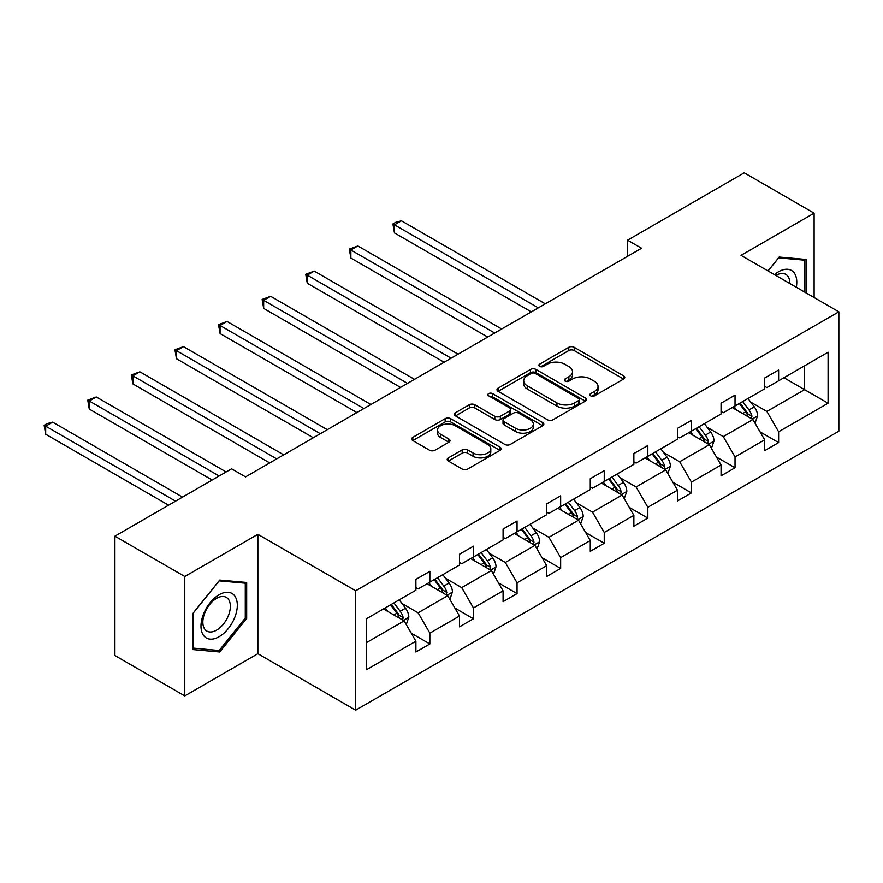 <?xml version="1.0" encoding="UTF-8"?>
<svg xmlns="http://www.w3.org/2000/svg" width="883" height="883" viewBox="0 0 883 883"><rect width="100%" height="100%" fill="white"/><g stroke="black" fill="none" stroke-linecap="round" stroke-linejoin="round"><path stroke-width="1.32" d="M590.628 395.849A2.715 1.567 0 0 0 594.469 395.849L623.619 379.017A3.874 2.241 0 0 0 624.756 377.438A3.874 2.241 0 0 0 623.619 375.849L574.237 347.339A3.874 2.241 0 0 0 568.751 347.339L539.612 364.171A2.715 1.567 0 0 0 538.807 365.275A2.715 1.567 0 0 0 539.612 366.39A2.715 1.567 0 0 0 543.442 366.39L547.217 364.215A12.417 7.163 0 0 1 564.778 364.215L568.895 366.588A12.417 7.163 0 0 1 572.526 371.655A12.417 7.163 0 0 1 568.895 376.721L565.12 378.895A2.715 1.567 0 0 0 564.325 380.01A2.715 1.567 0 0 0 565.12 381.114A2.715 1.567 0 0 0 568.961 381.114L572.725 378.939A12.417 7.163 0 0 1 590.285 378.939L594.402 381.313A12.417 7.163 0 0 1 598.034 386.379A12.417 7.163 0 0 1 594.402 391.445L590.628 393.63A2.715 1.567 0 0 0 589.833 394.734A2.715 1.567 0 0 0 590.628 395.849L590.628 393.63M448.332 457.891A3.874 2.241 0 0 0 447.195 459.469A3.874 2.241 0 0 0 448.332 461.058L462.184 469.05A3.874 2.241 0 0 0 467.67 469.05L500.043 450.363A3.874 2.241 0 0 0 501.18 448.785A3.874 2.241 0 0 0 500.043 447.195L450.661 418.685A3.874 2.241 0 0 0 445.175 418.685L412.803 437.383A3.874 2.241 0 0 0 411.677 438.961A3.874 2.241 0 0 0 412.803 440.54L429.535 450.209A3.874 2.241 0 0 0 435.032 450.209L448.884 442.206A3.874 2.241 0 0 0 450.021 440.628A3.874 2.241 0 0 0 448.884 439.039L440.584 434.248A10.375 5.993 0 0 1 437.538 430.01A10.375 5.993 0 0 1 443.95 424.48A10.375 5.993 0 0 1 455.253 425.783L487.758 444.546A10.375 5.993 0 0 1 490.805 448.785A10.375 5.993 0 0 1 484.392 454.315A10.375 5.993 0 0 1 473.089 453.012L467.67 449.889A3.874 2.241 0 0 0 462.184 449.889L448.332 457.891L448.332 461.058M257.858 534.314L184.779 576.5L114.911 536.169L114.911 655.561L184.779 695.903L257.858 653.707L355.661 710.175L355.661 590.782L257.858 534.314L257.858 653.707M814.115 297.538L814.115 213.156L741.036 255.353L838.85 311.82L355.661 590.782M814.115 213.156L744.248 172.825L627.581 240.176L627.581 256.313M114.911 536.169L231.589 468.807L245.551 476.875L641.555 248.244L627.581 240.176M547.493 419.8A3.874 2.241 0 0 0 552.979 419.8L585.352 401.114A3.874 2.241 0 0 0 586.489 399.524A3.874 2.241 0 0 0 585.352 397.946L535.97 369.436A3.874 2.241 0 0 0 530.484 369.436L498.122 388.123A3.874 2.241 0 0 0 496.986 389.712A3.874 2.241 0 0 0 498.122 391.29L547.493 419.8M489.745 396.434A2.715 1.567 0 0 1 492.493 396.82L492.493 393.586L542.692 422.571A3.874 2.241 0 0 1 543.829 424.149A3.874 2.241 0 0 1 542.692 425.738L510.33 444.425A3.874 2.241 0 0 1 504.833 444.425L455.462 415.915L455.462 412.747A3.874 2.241 0 0 0 454.326 414.337A3.874 2.241 0 0 0 455.462 415.915M455.462 412.747L469.315 404.756A3.874 2.241 0 0 1 474.8 404.756L494.822 416.312A3.874 2.241 0 0 0 500.308 416.312L509.502 411.014A3.874 2.241 0 0 0 510.639 409.425A3.874 2.241 0 0 0 509.502 407.847L488.652 395.805A2.715 1.567 0 0 1 487.858 394.701A2.715 1.567 0 0 1 489.535 393.244A2.715 1.567 0 0 1 492.493 393.586M184.779 576.5L184.779 695.903M366.423 618.773L415.893 590.219L415.893 579.414L429.855 571.345L429.855 582.151L459.48 565.054L459.48 554.237L473.454 546.169L473.454 556.985L503.078 539.877L503.078 529.072L517.052 521.003L517.052 531.809L546.676 514.712L546.676 503.895L560.65 495.838L560.65 506.643L590.274 489.535L590.274 478.729L604.248 470.661L604.248 481.478L633.862 464.37L633.862 453.564L647.835 445.496L647.835 456.301L677.46 439.204L677.46 428.387L691.433 420.319L691.433 431.136L721.058 414.028L721.058 403.222L735.031 395.154L735.031 405.959L764.656 388.862L764.656 378.045L778.629 369.988L778.629 380.794L828.088 352.24L828.088 403.222L778.629 431.776L778.629 442.593L764.656 450.661L764.656 439.844L735.031 456.952L735.031 467.758L721.058 475.827L721.058 465.021L691.433 482.118L691.433 492.924L677.46 500.992L677.46 490.186L647.835 507.284L647.835 518.1L633.862 526.169L633.862 515.352L604.248 532.46L604.248 543.266L590.274 551.334L590.274 540.528L560.65 557.626L560.65 568.442L546.676 576.511L546.676 565.694L517.052 582.802L517.052 593.608L503.078 601.676L503.078 590.87L473.454 607.968L473.454 618.773L459.48 626.842L459.48 616.036L429.855 633.133L429.855 643.95L415.893 652.018L415.893 641.201L366.423 669.767L366.423 618.773M355.661 710.175L838.85 431.213L838.85 311.82M427.063 583.762L447.747 595.705L418.123 612.813L401.953 603.464M418.123 612.813L429.855 633.133M447.747 595.705L459.48 616.036M415.893 587.636L418.123 588.928L429.855 582.151M470.661 558.597L491.345 570.539L461.721 587.636L445.54 578.299M461.721 587.636L473.454 607.968M491.345 570.539L503.078 590.87M459.48 562.471L461.721 563.762L473.454 556.985M514.259 533.431L534.932 545.363L505.319 562.471L489.138 553.133M505.319 562.471L517.052 582.802M534.932 545.363L546.676 565.694M503.078 537.294L505.319 538.586L517.052 531.809M557.857 508.255L578.531 520.197L548.906 537.294L532.736 527.957M548.906 537.294L560.65 557.626M578.531 520.197L590.274 540.528M546.676 512.129L548.906 513.42L560.65 506.643M601.444 483.089L622.129 495.021L592.504 512.129L576.334 502.791M592.504 512.129L604.248 532.46M622.129 495.021L633.862 515.352M590.274 486.963L592.504 488.255L604.248 481.478M645.043 457.913L665.727 469.855L636.102 486.963L619.921 477.626M636.102 486.963L647.835 507.284M665.727 469.855L677.46 490.186M633.862 461.787L636.102 463.078L647.835 456.301M688.641 432.747L709.325 444.69L679.7 461.787L663.519 452.449M679.7 461.787L691.433 482.118M709.325 444.69L721.058 465.021M677.46 436.621L679.7 437.913L691.433 431.136M732.239 407.582L752.912 419.513L723.298 436.621L707.117 427.284M723.298 436.621L735.031 456.952M752.912 419.513L764.656 439.844M721.058 411.445L723.298 412.736L735.031 405.959M783.938 377.725L804.612 389.668L766.885 411.445L750.716 402.107M766.885 411.445L778.629 431.776M828.088 403.222L804.612 389.668L804.612 365.794L828.088 352.24M764.656 386.279L766.885 387.571L778.629 380.794M366.423 642.658L404.149 620.87L383.465 608.939M404.149 620.87L415.893 641.201M760.042 431.864L778.629 442.593M716.444 457.03L735.031 467.758M672.846 482.195L691.433 492.924M629.259 507.372L647.835 518.1M585.661 532.537L604.248 543.266M542.063 557.714L560.65 568.442M498.465 582.879L517.052 593.608M454.877 608.045L473.454 618.773M411.279 633.221L429.855 643.95M806.157 292.946L806.157 259.47L779.181 257.063L768.033 270.938M246.677 618.442L246.677 582.482L219.701 580.076L192.737 613.63L192.737 649.579L219.701 651.996L246.677 618.442L245.275 617.636M591.709 396.224L594.402 394.679A12.417 7.163 0 0 0 598.034 389.613L598.034 386.379M572.526 371.655L572.526 374.878A12.417 7.163 0 0 1 568.895 379.944L566.202 381.5M623.564 379.05L574.237 350.573A3.874 2.241 0 0 0 568.751 350.573L540.694 366.776M585.297 401.136L535.97 372.659A3.874 2.241 0 0 0 530.484 372.659L498.167 391.324M578.486 400.639A2.715 1.567 0 0 0 579.281 399.524A2.715 1.567 0 0 0 578.486 398.421L535.153 373.399A2.715 1.567 0 0 0 531.312 373.399L527.328 375.694A12.417 7.163 0 0 0 523.696 380.761A12.417 7.163 0 0 0 527.328 385.827L556.952 402.935A12.417 7.163 0 0 0 574.513 402.935L578.486 400.639L578.486 403.862A2.715 1.567 0 0 0 579.281 402.758L579.281 399.524M523.696 380.761L523.696 383.984A12.417 7.163 0 0 0 527.328 389.05L527.328 385.827M578.486 403.862L574.513 406.158A12.417 7.163 0 0 1 556.952 406.158L527.328 389.05M455.518 415.948L469.315 407.979L469.315 404.756M510.639 409.425L510.639 412.648A3.874 2.241 0 0 1 509.502 414.237L500.308 419.546A3.874 2.241 0 0 1 494.822 419.546L474.8 407.979A3.874 2.241 0 0 0 469.315 407.979M492.493 396.82L542.637 425.772M515.606 428.31A10.375 5.993 0 0 0 526.919 429.613A10.375 5.993 0 0 0 533.321 424.072A10.375 5.993 0 0 0 530.286 419.833L518.829 413.222A3.874 2.241 0 0 0 513.343 413.222L504.149 418.531A3.874 2.241 0 0 0 503.012 420.12A3.874 2.241 0 0 0 504.149 421.699L515.606 428.31L515.606 431.533A10.375 5.993 0 0 0 526.919 432.836A10.375 5.993 0 0 0 533.321 427.306L533.321 424.072M503.012 420.12L503.012 423.343A3.874 2.241 0 0 0 504.149 424.922L504.149 421.699M515.606 431.533L504.149 424.922M490.805 448.785L490.805 452.008A10.375 5.993 0 0 1 484.392 457.537A10.375 5.993 0 0 1 473.089 456.246L467.67 453.111A3.874 2.241 0 0 0 462.184 453.111L448.387 461.081M437.538 430.01L437.538 433.244A10.375 5.993 0 0 0 440.584 437.482L440.584 434.248M448.829 442.24L440.584 437.482M499.988 450.396L450.661 421.919A3.874 2.241 0 0 0 445.175 421.919L412.858 440.573M216.854 650.352L219.701 651.996M755.042 423.2L757.614 415.772A10.475 6.049 -120 0 0 754.27 406.853L747.989 398.476M736.742 410.176L734.016 406.544M545.275 303.829L401.445 220.794L394.458 224.823L394.458 232.891L531.301 311.898M751.367 418.619L751.952 416.224A10.475 6.049 -120 0 0 748.961 409.922L742.68 401.544M740.064 403.056L746.963 412.273A5.331 3.079 60 0 1 747.934 413.895L751.952 416.224M739.325 403.476L745.605 411.853A10.475 6.049 60 0 1 748.21 416.798M394.458 232.891L392.913 223.94L538.288 307.869M392.913 223.94L395.705 222.317L401.445 220.794M711.444 448.365L714.016 440.948A10.475 6.049 -120 0 0 710.672 432.03L704.402 423.652M693.144 435.352L690.429 431.721M501.676 329.006L357.847 245.96L350.86 249.988L350.86 258.057L487.703 337.074M707.769 443.796L708.365 441.39A10.475 6.049 -120 0 0 705.362 435.087L699.093 426.71M696.466 428.233L703.365 437.449A5.331 3.079 60 0 1 704.336 439.072L708.365 441.39M695.738 428.652L702.007 437.03A10.475 6.049 60 0 1 704.623 441.975M350.86 258.057L349.315 249.105L494.69 333.034M349.315 249.105L357.847 245.96M667.846 473.531L670.418 466.114A10.475 6.049 -120 0 0 667.073 457.195L660.804 448.818M649.546 460.518L646.831 456.886M458.089 354.171L314.249 271.125L307.262 275.165L307.262 283.233L444.116 362.24M664.182 468.961L664.767 466.555A10.475 6.049 -120 0 0 661.764 460.264L655.495 451.886M652.868 453.398L659.778 462.615A5.331 3.079 60 0 1 660.738 464.237L664.767 466.555M652.14 453.818L658.409 462.195A10.475 6.049 60 0 1 661.025 467.14M307.262 283.233L305.728 274.271L451.103 358.211M305.728 274.271L314.249 271.125M796.311 287.262A25.684 14.834 120 0 0 774.49 274.657M789.832 283.52A19.448 11.225 120 0 0 785.804 274.381A19.448 11.225 120 0 0 775.881 275.463M768.089 270.971L778.629 257.858L804.755 260.198L804.755 292.13M803.022 259.194L804.755 260.198M234.878 617.118A25.684 14.834 120 0 0 228.233 592.305A25.684 14.834 120 0 0 203.421 614.303A25.684 14.834 120 0 0 210.066 639.115A25.684 14.834 120 0 0 234.878 617.118M228.509 615.308A19.448 11.225 120 0 0 226.324 597.394A19.448 11.225 120 0 0 204.69 613.177A19.448 11.225 120 0 0 206.876 631.08A19.448 11.225 120 0 0 228.509 615.308M193.013 648.221L193.013 613.376L219.15 580.871L245.275 583.21L245.275 618.045L219.15 650.55L192.737 648.056M243.542 582.206L245.275 583.21M624.248 498.707L626.82 491.279A10.475 6.049 -120 0 0 623.475 482.361L617.206 473.983M605.959 485.683L603.232 482.052M414.491 379.337L270.651 296.302L263.664 300.33L263.664 308.399L400.518 387.405M620.583 494.138L621.168 491.732A10.475 6.049 -120 0 0 618.166 485.429L611.897 477.052M609.27 478.564L616.179 487.791A5.331 3.079 60 0 1 617.151 489.403L621.168 491.732M608.542 478.994L614.822 487.361A10.475 6.049 60 0 1 617.427 492.317M263.664 308.399L262.13 299.447L407.505 383.377M262.13 299.447L270.651 296.302M580.661 523.873L583.221 516.456A10.475 6.049 -120 0 0 579.888 507.537L573.608 499.16M562.361 510.86L559.634 507.228M370.893 404.513L227.052 321.467L220.066 325.507L220.066 333.564L356.92 412.582M576.985 519.303L577.57 516.897A10.475 6.049 -120 0 0 574.579 510.595L568.299 502.228M565.672 503.74L572.581 512.957A5.331 3.079 60 0 1 573.553 514.579L577.57 516.897M564.943 504.16L571.224 512.537A10.475 6.049 60 0 1 573.829 517.482M220.066 333.564L218.531 324.613L363.906 408.542M218.531 324.613L227.052 321.467M537.063 549.049L539.634 541.621A10.475 6.049 -120 0 0 536.29 532.703L530.01 524.325M518.763 536.025L516.036 532.394M327.295 429.679L183.465 346.633L176.479 350.672L176.479 358.741L313.322 437.747M533.387 544.469L533.972 542.074A10.475 6.049 -120 0 0 530.981 535.771L524.701 527.394M522.085 528.906L528.983 538.122A5.331 3.079 60 0 1 529.955 539.745L533.972 542.074M521.356 529.325L527.626 537.703A10.475 6.049 60 0 1 530.23 542.648M176.479 358.741L174.933 349.789L320.308 433.719M174.933 349.789L183.465 346.633M493.465 574.215L496.036 566.787A10.475 6.049 -120 0 0 492.692 557.868L486.423 549.502M475.164 561.202L472.449 557.57M283.697 454.855L139.867 371.809L132.88 375.838L132.88 383.906L269.723 462.924M489.8 569.645L490.385 567.239A10.475 6.049 -120 0 0 487.383 560.937L481.114 552.559M478.487 554.082L485.396 563.299A5.331 3.079 60 0 1 486.356 564.921L490.385 567.239M477.758 554.502L484.027 562.879A10.475 6.049 60 0 1 486.643 567.824M132.88 383.906L131.346 374.955L276.71 458.884M131.346 374.955L139.867 371.809M449.866 599.38L452.438 591.963A10.475 6.049 -120 0 0 449.094 583.045L442.825 574.667M431.566 586.367L428.851 582.736M226.136 471.952L96.269 396.975L89.282 401.014L89.282 409.083L212.163 480.021M446.202 594.811L446.787 592.405A10.475 6.049 -120 0 0 443.785 586.113L437.515 577.736M434.889 579.248L441.798 588.464A5.331 3.079 60 0 1 442.769 590.087L446.787 592.405M434.16 579.667L440.429 588.045A10.475 6.049 60 0 1 443.045 592.99M89.282 409.083L87.748 400.12L219.15 475.992M87.748 400.12L96.269 396.975M406.279 624.557L408.84 617.129A10.475 6.049 -120 0 0 405.507 608.21L399.226 599.833M387.979 611.533L385.253 607.901M182.538 497.118L52.671 422.151L45.684 426.18L45.684 434.248L168.565 505.186M402.604 619.987L403.189 617.581A10.475 6.049 -120 0 0 400.187 611.279L393.917 602.901M391.29 604.413L398.2 613.641A5.331 3.079 60 0 1 399.171 615.252L403.189 617.581M390.562 604.844L396.842 613.21A10.475 6.049 60 0 1 399.447 618.155M45.684 434.248L44.15 425.297L175.551 501.158M44.15 425.297L46.942 423.674L52.671 422.151M594.402 394.679L594.402 391.445M565.12 381.114L565.12 378.895M568.895 379.944L568.895 376.721M539.612 366.39L539.612 364.171M568.751 350.573L568.751 347.339M574.237 350.573L574.237 347.339M623.619 379.017L623.619 375.849M498.122 391.29L498.122 388.123M530.484 372.659L530.484 369.436M535.97 372.659L535.97 369.436M585.352 401.114L585.352 397.946M556.952 406.158L556.952 402.935M574.513 406.158L574.513 402.935M474.8 407.979L474.8 404.756M494.822 419.546L494.822 416.312M500.308 419.546L500.308 416.312M509.502 414.237L509.502 411.014M542.692 425.738L542.692 422.571M462.184 453.111L462.184 449.889M467.67 453.111L467.67 449.889M473.089 456.246L473.089 453.012M448.884 442.206L448.884 439.039M412.803 440.54L412.803 437.383M445.175 421.919L445.175 418.685M450.661 421.919L450.661 418.685M500.043 450.363L500.043 447.195M752.161 419.083L757.537 415.97M748.961 409.922L754.27 406.853M742.625 413.575L745.605 411.853M708.563 444.248L713.95 441.147M705.362 435.087L710.672 432.03M699.027 438.741L702.007 437.03M664.965 469.425L670.352 466.312M661.764 460.264L667.073 457.195M655.44 463.917L658.409 462.195M621.378 494.59L626.753 491.489M618.166 485.429L623.475 482.361M611.842 489.083L614.822 487.361M577.78 519.756L583.155 516.654M574.579 510.595L579.888 507.537M568.244 514.259L571.224 512.537M534.182 544.932L539.557 541.82M530.981 535.771L536.29 532.703M524.645 539.425L527.626 537.703M490.584 570.098L495.97 566.996M487.383 560.937L492.692 557.868M481.047 564.59L484.027 562.879M446.997 595.274L452.372 592.162M443.785 586.113L449.094 583.045M437.46 589.767L440.429 588.045M403.399 620.44L408.774 617.338M400.187 611.279L405.507 608.21M393.862 614.932L396.842 613.21"/></g></svg>

